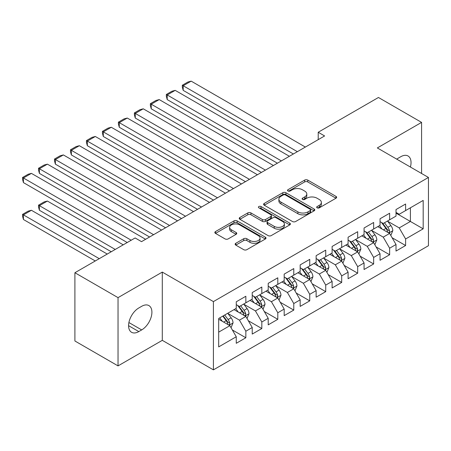 <?xml version="1.0" encoding="UTF-8"?>
<svg xmlns="http://www.w3.org/2000/svg" width="451" height="451" viewBox="0 0 451 451"><rect width="100%" height="100%" fill="white"/><g stroke="black" fill="none" stroke-linecap="round" stroke-linejoin="round"><path stroke-width="0.68" d="M317.143 207.826A1.55 0.896 0 0 0 319.336 207.826L336.001 198.209A2.216 1.28 0 0 0 336.649 197.301A2.216 1.28 0 0 0 336.001 196.394L307.774 180.101A2.216 1.28 0 0 0 304.639 180.101L287.975 189.719A1.55 0.896 0 0 0 287.518 190.35A1.55 0.896 0 0 0 287.975 190.987A1.55 0.896 0 0 0 290.173 190.987L292.327 189.741A7.098 4.098 0 0 1 302.362 189.741L304.713 191.1A7.098 4.098 0 0 1 306.793 193.998A7.098 4.098 0 0 1 304.713 196.895L302.559 198.141A1.55 0.896 0 0 0 302.102 198.773A1.55 0.896 0 0 0 302.559 199.404A1.55 0.896 0 0 0 304.752 199.404L306.911 198.164A7.098 4.098 0 0 1 316.946 198.164L319.297 199.517A7.098 4.098 0 0 1 321.377 202.414A7.098 4.098 0 0 1 319.297 205.312L317.143 206.558A1.55 0.896 0 0 0 316.687 207.195A1.55 0.896 0 0 0 317.143 207.826L317.143 206.558M235.794 243.292A2.216 1.28 0 0 0 235.146 244.2A2.216 1.28 0 0 0 235.794 245.102L243.715 249.674A2.216 1.28 0 0 0 246.849 249.674L265.357 238.991A2.216 1.28 0 0 0 266.005 238.089A2.216 1.28 0 0 0 265.357 237.181L237.13 220.889A2.216 1.28 0 0 0 233.99 220.889L215.488 231.572A2.216 1.28 0 0 0 214.839 232.474A2.216 1.28 0 0 0 215.488 233.381L225.055 238.9A2.216 1.28 0 0 0 228.189 238.9L236.11 234.328A2.216 1.28 0 0 0 236.758 233.426A2.216 1.28 0 0 0 236.11 232.519L231.363 229.779A5.931 3.428 0 0 1 229.627 227.36A5.931 3.428 0 0 1 233.291 224.198A5.931 3.428 0 0 1 239.757 224.936L258.338 235.664A5.931 3.428 0 0 1 260.075 238.089A5.931 3.428 0 0 1 256.41 241.251A5.931 3.428 0 0 1 249.95 240.507L246.849 238.72A2.216 1.28 0 0 0 243.715 238.72L235.794 243.292L235.794 245.102M118.038 297.637L118.038 365.891L162.292 340.342L162.292 272.088L118.038 297.637L74.905 272.731L135.131 237.959L141.524 241.651L324.607 135.948L318.214 132.256L318.214 139.635M162.292 272.088L213.413 301.601L428.45 177.452L428.45 245.71L213.413 369.859L213.413 301.601M421.578 173.488L421.578 122.39L377.329 147.939L428.45 177.452M421.578 122.39L378.445 97.484L318.214 132.256M292.485 221.52A2.216 1.28 0 0 0 295.619 221.52L314.122 210.837A2.216 1.28 0 0 0 314.775 209.929A2.216 1.28 0 0 0 314.122 209.027L285.9 192.729A2.216 1.28 0 0 0 282.76 192.729L264.258 203.412A2.216 1.28 0 0 0 263.61 204.32A2.216 1.28 0 0 0 264.258 205.222L292.485 221.52M259.466 208.159A1.55 0.896 0 0 1 261.044 208.379L261.044 206.535L289.739 223.104A2.216 1.28 0 0 1 290.388 224.012A2.216 1.28 0 0 1 289.739 224.914L271.237 235.597A2.216 1.28 0 0 1 268.097 235.597L239.87 219.299L239.87 217.489A2.216 1.28 0 0 0 239.222 218.397A2.216 1.28 0 0 0 239.87 219.299M239.87 217.489L247.791 212.917A2.216 1.28 0 0 1 250.931 212.917L262.375 219.53A2.216 1.28 0 0 0 265.509 219.53L270.763 216.497A2.216 1.28 0 0 0 271.412 215.589A2.216 1.28 0 0 0 270.763 214.682L258.846 207.804A1.55 0.896 0 0 1 258.395 207.172A1.55 0.896 0 0 1 259.353 206.344A1.55 0.896 0 0 1 261.044 206.535M396.017 213.148L410.399 221.452L410.399 207.798L423.179 200.419L405.607 210.566L405.607 204.015L396.017 209.552L396.017 216.102L389.63 219.789L389.63 213.244L380.041 218.774L380.041 225.325L373.653 229.012L373.653 222.467L364.07 227.997L364.07 234.548L357.677 238.235L357.677 231.69L348.093 237.22L348.093 243.771L341.7 247.464L341.7 240.913L332.116 246.449L332.116 252.994L325.723 256.687L325.723 250.136L316.14 255.672L316.14 262.217L309.747 265.91L309.747 259.359L300.163 264.895L300.163 271.44L293.776 275.133L293.776 268.582L284.186 274.118L284.186 280.669L277.799 284.355L277.799 277.805L268.21 283.341L268.21 289.892L261.822 293.578L261.822 287.028L252.233 292.564L252.233 299.114L245.846 302.801L245.846 296.256L236.262 301.787L236.262 308.337L218.684 318.485L218.684 346.892L236.262 336.745L229.869 325.678L218.684 319.223M423.179 200.419L423.179 228.832L405.607 238.974L399.214 227.907L387.629 221.221M392.105 237.733L405.607 245.524L405.607 238.974M405.607 245.524L396.017 251.06L396.017 244.51L389.63 248.202L383.237 237.13L371.658 230.444M376.128 246.956L389.63 254.747L389.63 248.202M389.63 254.747L380.041 260.283L380.041 253.733L373.653 257.425L367.261 246.353L355.681 239.667M360.152 256.179L373.653 263.97L373.653 257.425M373.653 263.97L364.07 269.506L364.07 262.956L357.677 266.648L351.284 255.576L339.704 248.89M344.175 265.402L357.677 273.193L357.677 266.648M357.677 273.193L348.093 278.729L348.093 272.178L341.7 275.871L335.313 264.799L323.728 258.113M328.204 274.625L341.7 282.422L341.7 275.871M341.7 282.422L332.116 287.952L332.116 281.407L325.723 285.094L319.336 274.028L307.751 267.336M312.227 283.848L325.723 291.645L325.723 285.094M325.723 291.645L316.14 297.175L316.14 290.63L309.747 294.317L303.36 283.251L291.774 276.564M296.251 293.071L309.747 300.868L309.747 294.317M309.747 300.868L300.163 306.398L300.163 299.853L293.776 303.54L287.383 292.473L275.798 285.787M280.274 302.294L293.776 310.091L293.776 303.54M293.776 310.091L284.186 315.627L284.186 309.076L277.799 312.763L271.406 301.696L259.827 295.01M264.297 311.517L277.799 319.314L277.799 312.763M277.799 319.314L268.21 324.85L268.21 318.299L261.822 321.986L255.429 310.919L243.85 304.233M248.321 320.746L261.822 328.537L261.822 321.986M261.822 328.537L252.233 334.073L252.233 327.522L245.846 331.214L239.453 320.142L227.873 313.456M232.344 329.969L245.846 337.76L245.846 331.214M245.846 337.76L236.262 343.296L236.262 336.745M236.262 304.645L239.453 306.494L245.846 302.801M218.684 332.133L229.869 325.678M252.233 295.422L255.429 297.271L261.822 293.578M239.453 320.142L245.846 316.455L234.024 309.628M252.233 327.522L245.846 316.455M268.21 286.199L271.406 288.042L277.799 284.355M255.429 310.919L261.822 307.232L250.001 300.405M268.21 318.299L261.822 307.232M284.186 276.976L287.383 278.819L293.776 275.133M271.406 301.696L277.799 298.01L265.977 291.183M284.186 309.076L277.799 298.01M300.163 267.753L303.36 269.597L309.747 265.91M287.383 292.473L293.776 288.781L281.948 281.96M300.163 299.853L293.776 288.781M316.14 258.53L319.336 260.374L325.723 256.687M303.36 283.251L309.747 279.558L297.925 272.737M316.14 290.63L309.747 279.558M332.116 249.307L335.313 251.151L341.7 247.464M319.336 274.028L325.723 270.335L313.902 263.508M332.116 281.407L325.723 270.335M348.093 240.084L351.284 241.928L357.677 238.235M335.313 264.799L341.7 261.112L329.878 254.285M348.093 272.178L341.7 261.112M364.07 230.861L367.261 232.705L373.653 229.012M351.284 255.576L357.677 251.889L345.855 245.062M364.07 262.956L357.677 251.889M380.041 221.633L383.237 223.482L389.63 219.789M367.261 246.353L373.653 242.666L361.832 235.839M380.041 253.733L373.653 242.666M396.017 212.41L399.214 214.259L405.607 210.566M383.237 237.13L389.63 233.443L377.808 226.616M396.017 244.51L389.63 233.443M74.905 272.731L74.905 340.99L118.038 365.891M162.292 340.342L213.413 369.859M399.214 227.907L410.399 221.452L423.179 228.832M410.41 167.039A14.46 8.349 120 0 0 408.042 155.984A14.46 8.349 120 0 0 400.809 156.7L397.934 158.363A14.46 8.349 120 0 0 396.728 159.141M138.807 307.965A14.46 8.349 120 0 0 129.358 320.712A14.46 8.349 120 0 0 131.579 332.297A14.46 8.349 120 0 0 138.807 331.581L141.682 329.918A14.46 8.349 120 0 0 151.13 317.177A14.46 8.349 120 0 0 148.915 305.592A14.46 8.349 120 0 0 141.682 306.308L138.807 307.965M317.763 208.046L319.297 207.161A7.098 4.098 0 0 0 321.377 204.264L321.377 202.414M306.793 193.998L306.793 195.841A7.098 4.098 0 0 1 304.713 198.739L303.179 199.624M335.972 198.226L307.774 181.945A2.216 1.28 0 0 0 304.639 181.945L288.595 191.207M314.093 210.854L285.9 194.573A2.216 1.28 0 0 0 282.76 194.573L264.286 205.239M310.203 210.566A1.55 0.896 0 0 0 310.66 209.929A1.55 0.896 0 0 0 310.203 209.298L285.427 194.99A1.55 0.896 0 0 0 283.234 194.99L280.956 196.303A7.098 4.098 0 0 0 278.881 199.201A7.098 4.098 0 0 0 280.956 202.099L297.891 211.88A7.098 4.098 0 0 0 307.932 211.88L310.203 210.566L310.203 212.41A1.55 0.896 0 0 0 310.66 211.778L310.66 209.929M278.881 199.201L278.881 201.045A7.098 4.098 0 0 0 280.956 203.942L280.956 202.099M310.203 212.41L307.932 213.723A7.098 4.098 0 0 1 297.891 213.723L280.956 203.942M239.904 219.321L247.791 214.766L247.791 212.917M271.412 215.589L271.412 217.433A2.216 1.28 0 0 1 270.763 218.34L265.509 221.373A2.216 1.28 0 0 1 262.375 221.373L250.931 214.766A2.216 1.28 0 0 0 247.791 214.766M261.044 208.379L289.711 224.931M274.253 226.385A5.931 3.428 0 0 0 280.719 227.129A5.931 3.428 0 0 0 284.384 223.967A5.931 3.428 0 0 0 282.642 221.542L276.097 217.76A2.216 1.28 0 0 0 272.962 217.76L267.708 220.793A2.216 1.28 0 0 0 267.06 221.7A2.216 1.28 0 0 0 267.708 222.608L274.253 226.385L274.253 228.229A5.931 3.428 0 0 0 280.719 228.973A5.931 3.428 0 0 0 284.384 225.81L284.384 223.967M267.06 221.7L267.06 223.544A2.216 1.28 0 0 0 267.708 224.451L267.708 222.608M274.253 228.229L267.708 224.451M260.075 238.089L260.075 239.932A5.931 3.428 0 0 1 256.41 243.095A5.931 3.428 0 0 1 249.95 242.356L246.849 240.563A2.216 1.28 0 0 0 243.715 240.563L235.822 245.118M229.627 227.36L229.627 229.204A5.931 3.428 0 0 0 231.363 231.628L231.363 229.779M236.082 234.345L231.363 231.628M265.323 239.007L237.13 222.732A2.216 1.28 0 0 0 233.99 222.732L215.516 233.398M390.808 235.49L392.793 230.658A5.987 3.456 -120 0 0 390.882 225.556L387.488 221.029M382.076 229.08L379.5 225.641M183.191 127.261L261.422 172.429L151.237 108.809L150.358 105.54L150.358 103.691L155.95 100.466L159.226 99.586L151.237 104.198L151.237 108.809M378.293 226.898L378 226.503M388.503 232.789L389.427 231.955L389.557 230.912A5.987 3.456 -120 0 0 387.843 227.31L384.449 222.777M382.516 223.059L386.704 228.657A3.05 1.759 60 0 1 387.262 229.582L389.557 230.912M381.461 222.456L385.926 228.415A5.987 3.456 60 0 1 387.64 232.017L387.764 232.366M297.367 151.671L183.191 85.752L183.191 90.363L293.375 153.977M305.355 147.06L191.173 81.141L183.191 85.752L182.311 85.245L187.898 82.02L191.173 81.141M183.191 90.363L182.311 87.088L182.311 85.245M374.837 244.713L376.816 239.881A5.987 3.456 -120 0 0 374.905 234.779L371.511 230.252M366.105 238.308L363.523 234.864M167.214 136.484L245.445 181.652L135.261 118.038L134.381 114.763L134.381 112.913L139.973 109.689L143.249 108.809L135.261 113.421L135.261 118.038M362.316 236.121L362.023 235.726M372.526 242.012L373.451 241.178L373.58 240.135A5.987 3.456 -120 0 0 371.866 236.533L368.473 232.006M366.539 232.288L370.728 237.88A3.05 1.759 60 0 1 371.286 238.81L373.58 240.135M365.485 231.679L369.95 237.638A5.987 3.456 60 0 1 371.663 241.24L371.787 241.589M358.861 253.936L360.839 249.104A5.987 3.456 -120 0 0 358.928 244.002L355.535 239.475M350.128 247.531L347.546 244.087M151.237 145.707L229.469 190.874L119.284 127.261L118.404 123.986L118.404 122.142L123.997 118.912L127.272 118.038L119.284 122.649L119.284 127.261M346.34 245.344L346.047 244.949M356.549 251.235L357.474 250.401L357.609 249.358A5.987 3.456 -120 0 0 355.895 245.756L352.502 241.229M350.562 241.51L354.757 247.103A3.05 1.759 60 0 1 355.309 248.033L357.609 249.358M349.508 240.902L353.979 246.866A5.987 3.456 60 0 1 355.692 250.463L355.811 250.812M281.39 160.9L167.214 94.975L167.214 99.586L277.399 163.206M289.379 156.283L175.202 90.363L167.214 94.975L166.334 94.468L171.927 91.243L175.202 90.363M167.214 99.586L166.334 96.311L166.334 94.468M265.413 170.123L150.358 103.691M273.402 165.511L159.226 99.586M342.884 263.159L344.863 258.327A5.987 3.456 -120 0 0 342.952 253.231L339.558 248.698M334.152 256.754L331.57 253.31M135.261 154.93L213.492 200.097L103.307 136.484L102.428 133.208L102.428 131.365L108.02 128.135L111.296 127.261L103.307 131.872L103.307 136.484M330.363 254.567L330.07 254.178M340.573 260.458L341.503 259.624L341.632 258.581A5.987 3.456 -120 0 0 339.919 254.978L336.525 250.452M334.586 250.733L338.78 256.326A3.05 1.759 60 0 1 339.332 257.256L341.632 258.581M333.531 250.125L338.002 256.089A5.987 3.456 60 0 1 339.716 259.691L339.834 260.035M326.907 272.381L328.886 267.55A5.987 3.456 -120 0 0 326.975 262.454L323.581 257.921M318.175 265.977L315.593 262.533M119.284 164.153L197.515 209.32L87.331 145.707L86.451 142.431L86.451 140.588L92.043 137.358L95.319 136.484L87.331 141.095L87.331 145.707M314.386 263.79L314.093 263.401M324.596 269.687L325.526 268.852L325.656 267.804A5.987 3.456 -120 0 0 323.942 264.207L320.548 259.675M318.609 259.956L322.803 265.554A3.05 1.759 60 0 1 323.356 266.479L325.656 267.804M317.555 259.348L322.025 265.312A5.987 3.456 60 0 1 323.739 268.914L323.857 269.258M249.442 179.346L134.381 112.913M257.425 174.734L143.249 108.809M233.466 188.569L118.404 122.142M241.454 183.957L127.272 118.038M310.931 281.61L312.909 276.773A5.987 3.456 -120 0 0 310.998 271.677L307.605 267.144M302.198 275.2L299.622 271.756M103.307 173.376L181.539 218.543M298.415 273.013L298.117 272.624M308.619 278.91L309.549 278.075L309.679 277.027A5.987 3.456 -120 0 0 307.965 273.43L304.572 268.897M302.632 269.179L306.827 274.777A3.05 1.759 60 0 1 307.379 275.702L309.679 277.027M301.584 268.57L306.049 274.535A5.987 3.456 60 0 1 307.762 278.137L307.881 278.481M217.489 197.792L102.428 131.365M225.477 193.18L111.296 127.261M294.954 290.833L296.933 285.996A5.987 3.456 -120 0 0 295.027 280.9L291.634 276.367M286.222 284.423L283.645 280.979M87.331 182.599L165.568 227.766L55.383 164.153L54.503 160.877L54.503 159.034L60.096 155.804L63.371 154.93L55.383 159.541L55.383 164.153M282.439 282.236L282.146 281.847M292.643 288.133L293.573 287.298L293.702 286.255A5.987 3.456 -120 0 0 291.989 282.653L288.595 278.12M286.661 278.402L290.85 284A3.05 1.759 60 0 1 291.402 284.925L293.702 286.255M285.607 277.793L290.072 283.758A5.987 3.456 60 0 1 291.786 287.36L291.91 287.704M201.512 207.015L86.451 140.588M209.501 202.403L95.319 136.484M278.977 300.056L280.962 295.219A5.987 3.456 -120 0 0 279.051 290.123L275.657 285.59M270.245 293.646L267.668 290.202M71.354 191.822L149.591 236.995L39.406 173.376L38.527 170.1L38.527 168.257L44.119 165.032L47.394 164.153L39.406 168.764L39.406 173.376M266.462 291.464L266.169 291.07M276.672 297.356L277.596 296.521L277.726 295.478A5.987 3.456 -120 0 0 276.012 291.876L272.618 287.343M270.685 287.625L274.873 293.223A3.05 1.759 60 0 1 275.431 294.148L277.726 295.478M269.63 287.016L274.095 292.981A5.987 3.456 60 0 1 275.809 296.583L275.933 296.927M185.536 216.238L71.354 150.318L71.354 154.93L181.544 218.543M193.524 211.626L79.342 145.707L71.354 150.318L70.48 149.811L76.067 146.581L79.342 145.707M71.354 154.93L70.48 151.654L70.48 149.811M263.006 309.279L264.985 304.442A5.987 3.456 -120 0 0 263.074 299.346L259.68 294.813M254.274 302.869L251.692 299.43M55.383 201.05L127.221 242.525L23.429 182.599L22.55 179.329L22.55 177.48L28.142 174.255L31.418 173.376L23.429 177.987L23.429 182.599M250.485 300.687L250.192 300.293M260.695 306.579L261.619 305.744L261.749 304.701A5.987 3.456 -120 0 0 260.035 301.099L256.642 296.566M254.708 296.848L258.897 302.446A3.05 1.759 60 0 1 259.455 303.371L261.749 304.701M253.654 296.245L258.119 302.204A5.987 3.456 60 0 1 259.832 305.806L259.956 306.156M169.559 225.461L54.503 159.034M177.547 220.849L63.371 154.93M247.03 318.502L249.008 313.67A5.987 3.456 -120 0 0 247.097 308.569L243.703 304.042M115.242 249.442L39.406 205.662L47.394 201.05L123.23 244.831M238.297 312.098L235.715 308.653M39.406 210.273L38.527 206.998L38.527 205.154L39.406 205.662L39.406 210.273L111.245 251.748M234.509 309.91L234.216 309.516M244.718 315.801L245.643 314.967L245.778 313.924A5.987 3.456 -120 0 0 244.064 310.322L240.671 305.789M238.731 306.077L242.92 311.669A3.05 1.759 60 0 1 243.478 312.594L245.778 313.924M237.677 305.468L242.148 311.427A5.987 3.456 60 0 1 243.856 315.029L243.98 315.379M38.527 205.154L44.119 201.924L47.394 201.05M153.582 234.683L38.527 168.257M161.571 230.072L47.394 164.153M231.053 327.725L233.032 322.893A5.987 3.456 -120 0 0 231.121 317.792L227.727 313.265M99.265 258.665L23.429 214.885L31.418 210.273L107.253 254.054M222.32 321.321L219.738 317.876M23.429 219.496L22.55 216.221L22.55 214.377L23.429 214.885L23.429 219.496L95.274 260.971M228.742 325.024L229.666 324.19L229.801 323.147A5.987 3.456 -120 0 0 228.088 319.545L224.694 315.018M223.194 315.88L226.949 320.892A3.05 1.759 60 0 1 227.501 321.822L229.801 323.147M222.777 316.123L226.171 320.655A5.987 3.456 60 0 1 227.885 324.252L228.003 324.602M22.55 214.377L28.142 211.147L31.418 210.273M131.218 240.22L22.55 177.48M145.594 239.301L31.418 173.376M319.297 207.161L319.297 205.312M302.559 199.404L302.559 198.141M304.713 198.739L304.713 196.895M287.975 190.987L287.975 189.719M304.639 181.945L304.639 180.101M307.774 181.945L307.774 180.101M336.001 198.209L336.001 196.394M264.258 205.222L264.258 203.412M282.76 194.573L282.76 192.729M285.9 194.573L285.9 192.729M314.122 210.837L314.122 209.027M297.891 213.723L297.891 211.88M307.932 213.723L307.932 211.88M250.931 214.766L250.931 212.917M262.375 221.373L262.375 219.53M265.509 221.373L265.509 219.53M270.763 218.34L270.763 216.497M289.739 224.914L289.739 223.104M243.715 240.563L243.715 238.72M246.849 240.563L246.849 238.72M249.95 242.356L249.95 240.507M236.11 234.328L236.11 232.519M215.488 233.381L215.488 231.572M233.99 222.732L233.99 220.889M237.13 222.732L237.13 220.889M265.357 238.991L265.357 237.181M128.58 325.678L138.807 331.581M128.907 322.544L141.682 329.918M388.88 233.009L392.753 230.771M387.843 227.31L390.882 225.556M383.429 229.863L385.926 228.415M372.904 242.232L376.777 239.994M371.866 236.533L374.905 234.779M367.452 239.086L369.95 237.638M356.927 251.455L360.8 249.217M355.895 245.756L358.928 244.002M351.476 248.309L353.979 246.866M340.95 260.678L344.823 258.44M339.919 254.978L342.952 253.231M335.499 257.532L338.002 256.089M324.974 269.901L328.847 267.668M323.942 264.207L326.975 262.454M319.522 266.755L322.025 265.312M308.997 279.124L312.87 276.891M307.965 273.43L310.998 271.677M303.546 275.978L306.049 274.535M293.02 288.352L296.899 286.114M291.989 282.653L295.027 280.9M287.569 285.201L290.072 283.758M277.044 297.575L280.922 295.337M276.012 291.876L279.051 290.123M271.598 294.424L274.095 292.981M261.073 306.798L264.946 304.56M260.035 301.099L263.074 299.346M255.621 303.647L258.119 302.204M245.096 316.021L248.969 313.783M244.064 310.322L247.097 308.569M239.644 312.876L242.148 311.427M229.119 325.244L232.992 323.006M228.088 319.545L231.121 317.792M223.668 322.099L226.171 320.655"/></g></svg>

